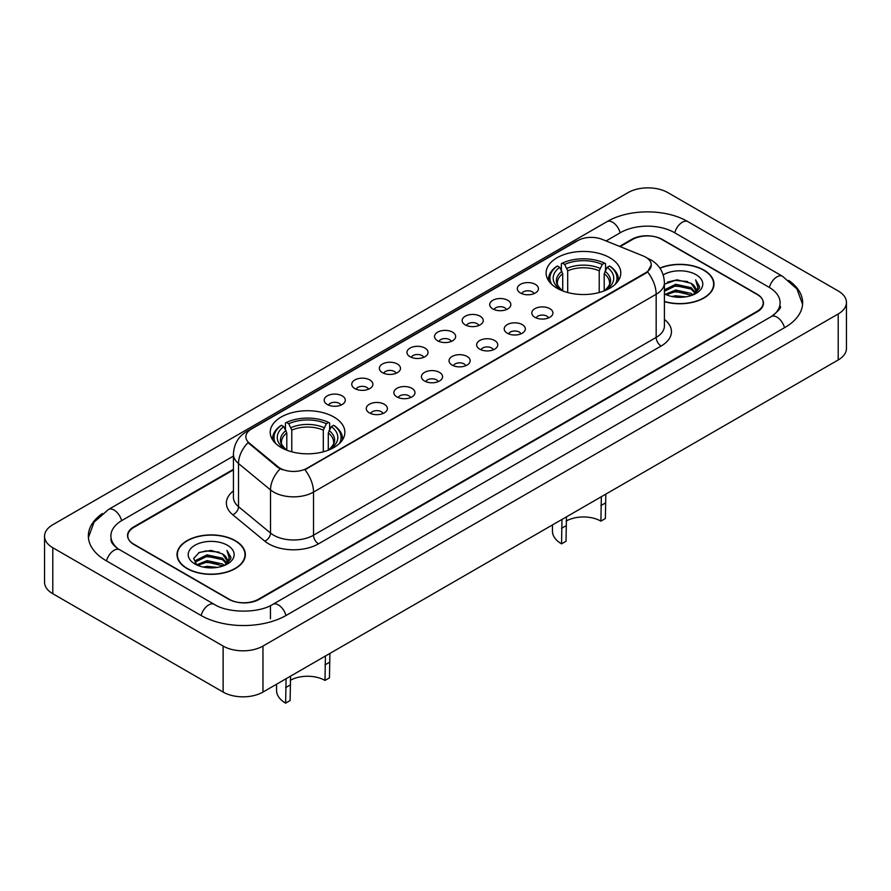 <?xml version="1.0" encoding="UTF-8"?>
<svg xmlns="http://www.w3.org/2000/svg" width="891" height="891" viewBox="0 0 891 891"><rect width="100%" height="100%" fill="white"/><g stroke="black" fill="none" stroke-linecap="round" stroke-linejoin="round"><path stroke-width="1.34" d="M333.936 417.044A37.333 21.551 0 0 0 293.262 412.366A37.333 21.551 0 0 0 270.218 432.28A37.333 21.551 0 0 0 281.144 447.516A37.333 21.551 0 0 0 321.829 452.194A37.333 21.551 0 0 0 344.873 432.28A37.333 21.551 0 0 0 333.936 417.044M609.856 257.744A37.333 21.551 0 0 0 569.171 253.077A37.333 21.551 0 0 0 546.127 272.991A37.333 21.551 0 0 0 557.064 288.227A37.333 21.551 0 0 0 597.738 292.894A37.333 21.551 0 0 0 620.782 272.991A37.333 21.551 0 0 0 609.856 257.744M520.4 292.994A10.569 6.103 180 0 1 518.306 291.268A10.569 6.103 180 0 1 521.803 283.694A10.569 6.103 180 0 1 535.346 284.374A10.569 6.103 180 0 1 537.44 291.268A10.569 6.103 180 0 1 520.4 292.994M534.054 293.629A6.337 3.664 0 0 0 532.361 291.847A6.337 3.664 0 0 0 526.113 290.923A6.337 3.664 0 0 0 521.692 293.629M492.812 308.932A10.569 6.103 180 0 1 490.718 307.206A10.569 6.103 180 0 1 494.215 299.621A10.569 6.103 180 0 1 507.759 300.3A10.569 6.103 180 0 1 509.852 307.206A10.569 6.103 180 0 1 492.812 308.932M506.467 309.556A6.337 3.664 0 0 0 504.763 307.774A6.337 3.664 0 0 0 498.526 306.849A6.337 3.664 0 0 0 494.104 309.556M465.225 324.859A10.569 6.103 180 0 1 463.131 323.132A10.569 6.103 180 0 1 466.628 315.548A10.569 6.103 180 0 1 480.16 316.227A10.569 6.103 180 0 1 482.265 323.132A10.569 6.103 180 0 1 465.225 324.859M478.879 325.493A6.337 3.664 0 0 0 477.175 323.711A6.337 3.664 0 0 0 470.927 322.776A6.337 3.664 0 0 0 466.505 325.493M437.626 340.785A10.569 6.103 180 0 1 435.532 339.059A10.569 6.103 180 0 1 439.029 331.485A10.569 6.103 180 0 1 452.572 332.165A10.569 6.103 180 0 1 454.666 339.059A10.569 6.103 180 0 1 437.626 340.785M451.28 341.42A6.337 3.664 0 0 0 449.587 339.638A6.337 3.664 0 0 0 443.339 338.714A6.337 3.664 0 0 0 438.918 341.42M410.038 356.712A10.569 6.103 180 0 1 407.944 354.986A10.569 6.103 180 0 1 411.442 347.412A10.569 6.103 180 0 1 424.985 348.091A10.569 6.103 180 0 1 427.079 354.986A10.569 6.103 180 0 1 410.038 356.712M423.693 357.347A6.337 3.664 0 0 0 421.989 355.565A6.337 3.664 0 0 0 415.752 354.64A6.337 3.664 0 0 0 411.33 357.347M382.451 372.65A10.569 6.103 180 0 1 380.357 370.923A10.569 6.103 180 0 1 383.854 363.339A10.569 6.103 180 0 1 397.386 364.018A10.569 6.103 180 0 1 399.491 370.923A10.569 6.103 180 0 1 382.451 372.65M396.105 373.273A6.337 3.664 0 0 0 394.401 371.491A6.337 3.664 0 0 0 388.153 370.567A6.337 3.664 0 0 0 383.731 373.273M354.863 388.576A10.569 6.103 180 0 1 352.758 386.85A10.569 6.103 180 0 1 356.266 379.265A10.569 6.103 180 0 1 369.798 379.945A10.569 6.103 180 0 1 371.892 386.85A10.569 6.103 180 0 1 354.863 388.576M368.518 389.211A6.337 3.664 0 0 0 366.814 387.429A6.337 3.664 0 0 0 360.565 386.494A6.337 3.664 0 0 0 356.144 389.211M327.264 404.503A10.569 6.103 180 0 1 325.17 402.777A10.569 6.103 180 0 1 328.668 395.203A10.569 6.103 180 0 1 342.211 395.882A10.569 6.103 180 0 1 344.305 402.777A10.569 6.103 180 0 1 327.264 404.503M340.919 405.138A6.337 3.664 0 0 0 339.215 403.356A6.337 3.664 0 0 0 332.978 402.431A6.337 3.664 0 0 0 328.556 405.138M534.901 317.296A10.569 6.103 180 0 1 532.796 315.57A10.569 6.103 180 0 1 536.304 307.985A10.569 6.103 180 0 1 549.836 308.665A10.569 6.103 180 0 1 551.93 315.57A10.569 6.103 180 0 1 534.901 317.296M548.555 317.931A6.337 3.664 0 0 0 546.851 316.149A6.337 3.664 0 0 0 540.603 315.214A6.337 3.664 0 0 0 536.182 317.931M507.302 333.223A10.569 6.103 180 0 1 505.208 331.497A10.569 6.103 180 0 1 508.705 323.923A10.569 6.103 180 0 1 522.249 324.602A10.569 6.103 180 0 1 524.342 331.497A10.569 6.103 180 0 1 507.302 333.223M520.957 333.858A6.337 3.664 0 0 0 519.264 332.076A6.337 3.664 0 0 0 513.016 331.151A6.337 3.664 0 0 0 508.594 333.858M479.714 349.149A10.569 6.103 180 0 1 477.621 347.434A10.569 6.103 180 0 1 481.118 339.85A10.569 6.103 180 0 1 494.661 340.529A10.569 6.103 180 0 1 496.755 347.434A10.569 6.103 180 0 1 479.714 349.149M493.369 349.784A6.337 3.664 0 0 0 491.665 348.002A6.337 3.664 0 0 0 485.428 347.078A6.337 3.664 0 0 0 481.006 349.784M452.127 365.087A10.569 6.103 180 0 1 450.033 363.361A10.569 6.103 180 0 1 453.53 355.776A10.569 6.103 180 0 1 467.062 356.456A10.569 6.103 180 0 1 469.156 363.361A10.569 6.103 180 0 1 452.127 365.087M465.781 365.711A6.337 3.664 0 0 0 464.077 363.929A6.337 3.664 0 0 0 457.829 363.005A6.337 3.664 0 0 0 453.408 365.711M424.528 381.014A10.569 6.103 180 0 1 422.434 379.288A10.569 6.103 180 0 1 425.931 371.703A10.569 6.103 180 0 1 439.475 372.382A10.569 6.103 180 0 1 441.568 379.288A10.569 6.103 180 0 1 424.528 381.014M438.183 381.649A6.337 3.664 0 0 0 436.49 379.867A6.337 3.664 0 0 0 430.242 378.931A6.337 3.664 0 0 0 425.82 381.649M396.94 396.94A10.569 6.103 180 0 1 394.847 395.214A10.569 6.103 180 0 1 398.344 387.641A10.569 6.103 180 0 1 411.887 388.32A10.569 6.103 180 0 1 413.981 395.214A10.569 6.103 180 0 1 396.94 396.94M410.595 397.575A6.337 3.664 0 0 0 408.891 395.793A6.337 3.664 0 0 0 402.654 394.869A6.337 3.664 0 0 0 398.232 397.575M369.353 412.867A10.569 6.103 180 0 1 367.259 411.152A10.569 6.103 180 0 1 370.756 403.567A10.569 6.103 180 0 1 384.288 404.247A10.569 6.103 180 0 1 386.393 411.152A10.569 6.103 180 0 1 369.353 412.867M383.007 413.502A6.337 3.664 0 0 0 381.303 411.72A6.337 3.664 0 0 0 375.055 410.796A6.337 3.664 0 0 0 370.634 413.502M643.168 255.94A19.012 10.982 180 0 1 645.708 257.176A19.012 10.982 180 0 1 651.276 264.939A19.012 10.982 180 0 1 645.708 272.702L307.05 468.22A19.012 10.982 180 0 1 278.025 466.761L249.313 443.083A19.012 10.982 180 0 1 245.871 436.779A19.012 10.982 180 0 1 251.44 429.017L577.802 240.592A19.012 10.982 180 0 1 602.16 239.367L643.168 255.94M233.431 469.891L133.984 527.316A21.128 12.196 0 0 0 127.792 535.937A21.128 12.196 0 0 0 133.984 544.568L228.608 599.197A21.128 12.196 0 0 0 258.49 599.197L757.016 311.371A21.128 12.196 0 0 0 763.208 302.751A21.128 12.196 0 0 0 757.016 294.119L662.392 239.49A21.128 12.196 0 0 0 632.51 239.49L620.136 246.629M773.087 315.459A38.035 21.963 0 0 0 780.115 302.751A38.035 21.963 0 0 0 768.966 287.225L674.342 232.584A38.035 21.963 0 0 0 620.559 232.584L606.08 240.949M233.431 456.092L122.034 520.411A38.035 21.963 0 0 0 110.885 535.937A38.035 21.963 0 0 0 117.913 548.656M223.129 646.064A28.178 16.261 0 0 0 262.968 646.064L838.197 313.966A28.178 16.261 0 0 0 846.45 302.461A28.178 16.261 0 0 0 838.197 290.956L667.871 192.623A28.178 16.261 0 0 0 628.032 192.623L52.803 524.721A28.178 16.261 0 0 0 44.55 536.226A28.178 16.261 0 0 0 52.803 547.731L223.129 646.064L223.129 692.073A28.178 16.261 0 0 0 262.968 692.073L838.197 359.964A28.178 16.261 0 0 0 846.45 348.47L846.45 302.461M44.55 536.226L44.55 582.235A28.178 16.261 0 0 0 52.803 593.729L223.129 692.073M102.354 513.572A60.577 34.972 0 0 0 88.354 535.937A60.577 34.972 0 0 0 106.096 560.662L200.72 615.302A60.577 34.972 0 0 0 286.379 615.302L784.904 327.476A60.577 34.972 0 0 0 802.646 302.751A60.577 34.972 0 0 0 788.646 280.387M664.419 301.659A34.159 19.725 0 0 0 713.981 284.062A34.159 19.725 0 0 0 703.979 270.107A34.159 19.725 0 0 0 659.841 268.057M235.335 540.681A34.159 19.725 0 0 0 198.103 536.404A34.159 19.725 0 0 0 177.019 554.625A34.159 19.725 0 0 0 187.021 568.569A34.159 19.725 0 0 0 224.254 572.846A34.159 19.725 0 0 0 245.337 554.625A34.159 19.725 0 0 0 235.335 540.681M651.276 264.939L647.557 271.922L645.708 273.259L304.911 469.746A24.647 14.234 60 0 1 313.521 492.088A28.178 16.261 180 0 1 273.682 492.088A28.178 16.261 180 0 1 270.519 489.916L238.521 463.532A28.178 16.261 180 0 1 233.431 454.21L233.431 497.334A28.178 16.261 0 0 0 238.521 506.667L270.519 533.052A28.178 16.261 0 0 0 273.682 535.224A28.178 16.261 0 0 0 313.521 535.224L656.166 337.399A28.178 16.261 0 0 0 664.419 325.894L664.419 282.759A28.178 16.261 180 0 1 656.166 294.264A24.647 14.234 -120 0 0 647.557 271.922M282.291 469.746L278.025 467.586L248.032 442.615A24.647 16.483 129.5 0 0 238.521 463.532L238.521 506.667A7.039 4.711 -50.5 0 1 232.751 514.753A35.217 20.337 180 0 1 233.431 490.885M233.431 469.323L133.728 526.882A21.128 12.196 0 0 0 127.547 535.502A21.128 12.196 0 0 0 133.728 544.134L229.355 599.342A21.128 12.196 0 0 0 259.236 599.342L757.272 311.805A21.128 12.196 0 0 0 763.453 303.174A21.128 12.196 0 0 0 757.272 294.553L661.645 239.345A21.128 12.196 0 0 0 631.764 239.345L619.557 246.395M664.419 301.436A33.802 19.524 0 0 0 713.635 284.062A33.802 19.524 0 0 0 703.734 270.251A33.802 19.524 0 0 0 659.975 268.258M671.814 296.48L675.701 295.79L686.059 296.814M676.369 297.16L681.437 297.282M665.332 294.286L675.701 290.032L691.082 293.373L693.031 294.899M666.323 294.787L675.701 291.468L691.862 295.355M664.419 289.876L675.701 284.285L691.082 287.626L695.192 292.203M664.419 291.312L675.701 285.721L691.082 289.063L694.824 292.883M693.109 294.865A15.927 9.188 0 0 0 695.748 289.809A15.927 9.188 0 0 0 691.082 283.305L695.737 290.154M664.419 293.885A22.966 13.254 0 0 0 696.06 293.429A22.966 13.254 0 0 0 696.06 274.684A22.966 13.254 0 0 0 663.194 274.907M691.082 283.305L676.904 279.807L664.419 284.196M694.668 294.175L699.402 288.116L699.558 286.69L695.615 279.863L697.92 287.503L693.365 294.765M695.615 279.863L699.546 286.969M667.337 282.157L674.721 280.364L687.696 281.545M669.965 287.013L674.721 286.111L687.217 287.147M669.965 292.771L674.721 291.858L687.217 292.905M187.266 568.436A33.802 19.524 0 0 0 224.109 572.657A33.802 19.524 0 0 0 244.98 554.625A33.802 19.524 0 0 0 235.079 540.826A33.802 19.524 0 0 0 198.236 536.594A33.802 19.524 0 0 0 177.365 554.625A33.802 19.524 0 0 0 187.266 568.436M203.17 567.055L207.057 566.353L217.404 567.389M207.714 567.734L212.793 567.857M196.688 564.861L207.057 560.606L222.438 563.947L224.387 565.473M197.679 565.351L207.057 562.043L223.207 565.919M195.407 563.669L195.797 560.394L207.057 554.859L222.438 558.189L226.548 562.778M195.318 563.257L195.797 561.831L207.057 556.296L222.438 559.626L226.18 563.457M224.465 565.44A15.927 9.188 0 0 0 227.094 560.383A15.927 9.188 0 0 0 222.438 553.879L227.082 560.729M227.417 545.259A22.966 13.254 0 0 0 194.94 545.259A22.966 13.254 0 0 0 194.94 564.003A22.966 13.254 0 0 0 227.417 564.003A22.966 13.254 0 0 0 227.417 545.259M222.438 553.879L211.089 550.393L199.328 552.42L193.659 558.445L196.878 565.005M226.024 564.749L230.758 558.69L230.914 557.265L226.96 550.426L229.265 558.078L224.721 565.34M226.96 550.426L230.903 557.543M198.693 552.732L206.066 550.928L219.052 552.108M201.31 557.588L206.066 556.686L218.573 557.721M201.31 563.335L206.066 562.433L218.573 563.468M605.813 494.126L605.368 518.551L600.89 521.135A24.647 14.234 0 0 0 566.141 521.068M566.476 516.847L566.019 541.26L561.542 543.844L561.987 519.431M600.89 521.135L601.336 496.721M562.711 290.9L562.711 273.704L559.693 267.322A30.283 17.486 0 0 0 559.693 289.007L559.125 289.33M561.363 270.207L561.363 263.68L562.366 263.112A33.524 19.357 0 0 1 604.543 263.112L602.238 264.449A30.283 17.486 0 0 0 564.671 264.449L567.69 270.819L567.69 292.515M599.22 292.515L599.22 270.819L602.238 264.449M551.629 284.251A33.524 19.357 0 0 1 557.387 265.986L556.385 266.565A34.938 20.17 0 0 0 548.522 279.306A34.938 20.17 0 0 0 548.6 280.71M604.543 263.112L605.546 263.68L605.546 270.207M557.387 265.986L559.693 267.322M564.671 264.449L562.366 263.112M559.693 289.007L562.455 290.8M618.309 280.71A34.938 20.17 0 0 0 618.387 279.306A34.938 20.17 0 0 0 610.524 266.565L609.522 265.986A33.524 19.357 0 0 1 615.28 284.251M607.785 289.33L607.217 289.007A30.283 17.486 0 0 0 607.217 267.322L609.522 265.986M604.454 290.8L607.217 289.007M607.217 267.322L604.198 273.704L604.198 290.9M552.465 524.933L552.465 531.192A30.996 17.887 0 0 0 561.542 543.844M329.904 653.426L329.458 677.839L324.981 680.423A24.647 14.234 0 0 0 290.232 680.356M290.566 676.135L290.11 700.56L285.632 703.144L286.078 678.73M324.981 680.423L325.427 656.01M286.802 450.2L286.802 432.993L283.784 426.611A30.283 17.486 0 0 0 283.784 448.296L283.215 448.63M285.454 429.495L285.454 422.98L286.457 422.412A33.524 19.357 0 0 1 328.634 422.412L326.329 423.737A30.283 17.486 0 0 0 288.762 423.737L291.78 430.119L291.78 451.815M323.31 451.815L323.31 430.119L326.329 423.737M275.72 443.551A33.524 19.357 0 0 1 281.478 425.285L280.476 425.853A34.938 20.17 0 0 0 272.613 438.606A34.938 20.17 0 0 0 272.691 439.998M328.634 422.412L329.637 422.98L329.637 429.495M281.478 425.285L283.784 426.611M288.762 423.737L286.457 422.412M283.784 448.296L286.546 450.1M342.4 439.998A34.938 20.17 0 0 0 342.478 438.606A34.938 20.17 0 0 0 334.615 425.853L333.613 425.285A33.524 19.357 0 0 1 339.371 443.551M331.875 448.63L331.307 448.296A30.283 17.486 0 0 0 331.307 426.611L333.613 425.285M328.545 450.1L331.307 448.296M331.307 426.611L328.289 432.993L328.289 450.2M276.555 684.232L276.555 690.492A30.996 17.887 0 0 0 285.632 703.144M249.313 443.083L249.313 443.918M278.025 466.761L278.025 467.586M307.05 468.22L307.05 468.789M645.708 272.702L645.708 273.259M285.955 615.536A11.271 6.504 -120 0 0 278.415 604.944A11.271 6.504 -120 0 0 272.78 604.388C258.913 613.353 228.174 613.353 214.319 604.388L119.695 549.758C118.57 549.346 113.079 545.604 111.353 541.639L110.885 539.389M201.143 615.536A11.271 6.504 -60 0 1 208.683 604.944A11.271 6.504 -60 0 1 214.319 604.388M106.519 560.907A11.271 6.504 -60 0 1 114.059 550.315A11.271 6.504 -60 0 1 119.695 549.758M88.409 537.529L94.023 522.204L108.424 509.507A11.271 6.504 60 0 1 114.059 510.064A11.271 6.504 60 0 1 121.61 520.656M108.424 509.507L606.96 221.681A11.271 6.504 60 0 1 612.585 222.238A11.271 6.504 60 0 1 620.136 232.829M606.96 221.681C628.935 208.605 665.967 208.605 687.952 221.681A11.271 6.504 120 0 0 682.317 222.238A11.271 6.504 120 0 0 674.765 232.829M802.591 304.332L796.977 289.007L782.576 276.31A11.271 6.504 120 0 0 776.941 276.867A11.271 6.504 120 0 0 769.39 287.47M784.481 327.721A11.271 6.504 -120 0 0 776.941 317.118A11.271 6.504 -120 0 0 771.305 316.561L272.78 604.388M262.968 692.073L262.968 646.064M52.803 593.729L52.803 547.731M838.197 359.964L838.197 313.966M270.441 618.744L270.441 606.103M318.499 543.844A7.039 4.065 60 0 1 313.521 535.224L313.521 492.088L656.166 294.264L656.166 337.399A7.039 4.065 60 0 0 661.144 346.02L318.499 543.844A35.217 20.337 180 0 1 268.703 543.844A35.217 20.337 180 0 1 264.75 541.127L232.751 514.753M664.419 282.759C663.94 272.635 659.485 265.039 651.065 259.972L647.501 258.245A24.647 11.55 112 0 0 647.178 258.123M249.346 430.453A24.647 14.234 -120 0 0 246.785 431.422C238.365 436.479 233.91 444.074 233.431 454.21M246.785 431.422L575.731 241.506A24.647 14.234 60 0 1 577.602 240.715M280.13 468.9A24.647 16.483 129.5 0 0 270.519 489.916L270.519 533.052A7.039 4.711 -50.5 0 1 264.75 541.127M664.419 319.446A35.217 20.337 180 0 1 661.144 346.02M562.711 273.704A26.062 15.047 0 0 0 557.398 282.803C556.686 284.129 558.245 286.657 562.098 290.377M599.22 270.819A26.062 15.047 0 0 0 567.69 270.819M561.976 271.243A27.086 15.637 0 0 0 561.976 290.299M599.955 268.369A27.086 15.637 0 0 0 566.954 268.369M604.944 290.299A27.086 15.637 0 0 0 604.944 271.243M604.811 290.377C608.653 286.668 610.224 284.14 609.511 282.803A26.062 15.047 0 0 0 604.198 273.704M566.019 525.723L561.542 528.318M605.368 503.014L600.89 505.598M286.802 432.993A26.062 15.047 0 0 0 281.489 442.103C280.776 443.428 282.336 445.957 286.189 449.677M323.31 430.119A26.062 15.047 0 0 0 291.78 430.119M286.056 430.531A27.086 15.637 0 0 0 286.056 449.599M324.046 427.658A27.086 15.637 0 0 0 291.045 427.658M329.024 449.599A27.086 15.637 0 0 0 329.024 430.531M328.902 449.677C332.744 445.968 334.314 443.44 333.602 442.103A26.062 15.047 0 0 0 328.289 432.993M290.11 685.023L285.632 687.607M329.458 662.303L324.981 664.898M780.115 306.192C781.685 307.339 778.745 310.792 771.305 316.561M687.952 221.681L782.576 276.31M575.731 241.506L580.253 239.401M713.635 286.88L713.635 284.062M244.98 557.454L244.98 554.625M195.252 563.502L195.252 562.544M177.365 557.454L177.365 554.625M548.522 280.576L548.522 279.306M618.387 280.576L618.387 279.306M272.613 439.876L272.613 438.606M342.478 439.876L342.478 438.606"/></g></svg>
